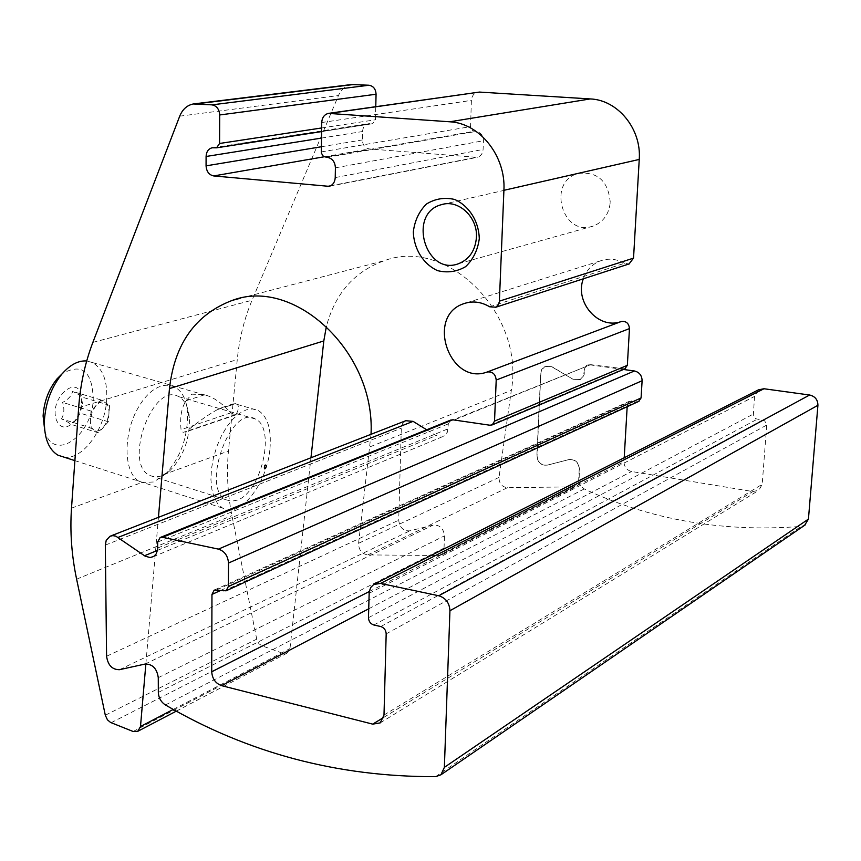 <?xml version="1.0" encoding="UTF-8"?>
<svg xmlns="http://www.w3.org/2000/svg" width="861" height="861" viewBox="0 0 861 861"><rect width="100%" height="100%" fill="white"/><g stroke="black" fill="none" stroke-linecap="round" stroke-linejoin="round"><path stroke-width="0.65" stroke-dasharray="4.3 3.23" d="M165.861 473.798L153.667 481.988L141.936 482.504C122.951 477.112 121.735 431.996 140.483 404.003C158.822 375.439 185.126 380.788 187.407 411.461C188.333 435.827 181.154 456.599 165.861 473.798L228.456 451.024C226.454 472.366 227.605 493.902 231.932 515.631L256.987 640.433L259.01 643.791L262.045 645.847L282.849 653.295L287.326 653.004L289.974 648.581L310.961 457.761M371.016 434.299L358.585 543.28C358.693 549.985 361.749 553.86 367.755 554.914L438.906 555.496L442.5 554.549L444.803 552.364L579.302 483.904L577.128 485.927L573.77 486.842L507.409 487.713C501.812 486.885 499.014 483.451 499.025 477.403L511.337 390.324C524.973 314.136 447.451 236.969 384.77 260.539C354.797 271.15 335.349 293.063 326.405 326.287M454.985 419.673L590.721 364.655L453.08 419.856M158.338 692.416L444.05 548.08L444.803 552.364M444.05 548.08L444.47 535.854C443.576 528.374 439.799 524.779 433.148 525.092L409.836 530.839C403.325 531.14 399.612 527.589 398.708 520.195L401.301 428.165L402.582 423.634L405.8 420.717M426.679 429.779L436.086 435.612L443.716 436.204L447.472 432.082L448.333 423.87L450.604 420.114M145.864 663.917L158.435 517.343M610.245 202.26C608.232 181.014 597.588 171.404 578.301 173.438C546.38 181.413 562.556 237.797 593.326 226.023C603.421 221.998 609.061 214.077 610.245 202.26M588.956 364.838L586.653 365.107L584.49 368.508L583.564 375.891L580.023 379.636L572.942 379.227L551.783 366.808L545.002 366.334L541.655 369.53L540.708 373.104L536.866 455.856C537.587 462.486 540.999 465.607 547.069 465.22L568.873 459.613C575.062 459.214 578.517 462.368 579.238 469.073L578.667 480.072L579.302 483.904M351.471 84.539C345.573 85.723 341.236 89.393 338.459 95.56L252.047 300.252C244.223 318.947 239.293 338.717 237.27 359.597L228.456 451.024M213.786 147.715L372.565 123.715L375.461 119.787L375.773 106.656M369.939 123.629L368.282 123.736C364.795 124.727 362.879 127.32 362.546 131.539L362.363 139.956C362.675 145.089 365.01 148.081 369.347 148.942L477.263 157.348C480.772 156.228 482.72 153.592 483.096 149.448L483.43 140.73C483.161 135.403 480.696 132.303 476.058 131.432L472.485 130.732L470.515 127.622L471.397 100.382C471.817 95.958 473.937 93.225 477.737 92.181M489.705 306.807L624.494 263.294L629.014 263.961M624.494 263.294C616.508 258.806 608.404 258.02 600.192 260.937C592.067 264.219 586.449 270.171 583.327 278.803M590.721 364.655L624.795 368.906M237.302 500.123L231.351 501.263L225.98 499.757C200.355 487.789 231.157 403.691 255.416 419.038C276.101 427.702 261.55 492.191 237.302 500.123M572.942 379.227L551.966 366.732L545.196 366.259L541.591 370.004L540.891 373.028L537.049 455.77C537.781 462.4 541.182 465.521 547.262 465.134L569.056 459.526C575.245 459.117 578.7 462.271 579.421 468.987L579.033 482.311L580.648 485.948L584.232 488.94C650.959 520.022 723.272 532.507 801.171 526.394L804.615 525.296M623.45 369.466L588.881 364.73L586.836 365.032L584.673 368.433L584.156 374.664L582.09 378.237L580.206 379.561L573.135 379.152M758.53 389.818L754.516 396.437L753.321 415.637L755.797 418.737L764.568 420.706L766.753 424.559L762.2 484.302L758.907 490.232L752.858 491.556L631.565 471.494C626.7 470.171 624.171 466.931 623.977 461.754L624.214 457.772M627.174 406.693L627.303 404.573L629.326 401.28L638.658 401.43M161.384 476.015L155.228 477.026L149.642 475.444C122.897 463.207 153.258 381.165 178.668 396.652C184.706 399.978 188.279 406.898 189.366 417.424C190.023 438.981 183.479 456.793 169.725 470.849L161.384 476.015M81.569 403.056L81.644 400.752C81.817 370.639 47.861 396.534 56.514 420.329C60.453 428.541 66.146 429.219 73.594 422.385C78.179 417.165 80.848 410.729 81.569 403.056M61.486 418.855C64.188 414.119 64.564 408.641 62.616 402.421C68.267 399.472 71.592 395.802 72.582 391.421C77.824 393.94 80.73 395.759 81.3 396.878L82.538 403.863L80.138 413.14L76.78 419.425L70.301 424.129C69.719 423.117 66.792 421.363 61.486 418.855L89.835 427.637L98.52 432.889L108.325 421.761L109.573 405.38L100.985 399.935L91.051 411.074L89.835 427.637M44.783 430.952C53.274 462.798 91.836 436.645 93.246 399.536C92.385 371.242 82.032 362.632 62.196 373.728M64.058 457.148C82.538 460.226 104.988 429.607 106.667 400.01C107.647 381.089 102.911 368.605 92.482 362.578L86.703 360.963M269.956 448.893C271.57 429.176 267.631 416.358 258.128 410.439L252.467 408.943L246.214 409.879L239.659 413.237L233.127 418.876L226.949 426.539L221.428 435.86L216.875 446.375L213.496 457.546L211.483 468.804L210.923 479.577L211.849 489.328L214.185 497.572L217.811 503.911L222.525 508.065C239.466 519.172 267.125 483.86 269.956 448.893M235.408 403.648L237.206 404.401C239.121 406.015 238.777 409.352 236.172 414.432L235.516 414.991L230.823 412.86C223.742 404.982 216.66 399.504 209.578 396.415L204.681 394.768L191.734 394.155L186.299 400.656C181.553 407.145 179.809 416.832 181.058 429.693L183.07 432.351L186.514 431.339C197.599 422.148 207.845 414.927 217.241 409.696L222.73 407.285L230.726 405.456L233.353 403.744L235.408 403.648L217.241 409.696M103.438 427.314L107.184 421.051L108.949 413.581C109.239 408.265 108.023 404.627 105.3 402.668C102.416 401.065 99.327 402.012 96.034 405.488L92.224 411.795L90.448 419.361C90.179 424.742 91.427 428.369 94.193 430.274C97.11 431.791 100.188 430.812 103.438 427.314M91.051 411.074L62.616 402.421M98.52 432.889L70.301 424.129M108.325 421.761L80.138 413.14M109.573 405.38L81.3 396.878M100.985 399.935L72.582 391.421M76.618 579.173L231.932 515.631M71.506 508.13L141.936 482.504M438.906 555.496L573.77 486.842M78.663 407.651L237.27 359.597M105.311 715.243L256.643 639.174M111.123 722.713L262.045 645.847M133.121 731.484L282.849 653.295M173.309 709.421L289.974 648.581M370.122 446.784L511.337 390.324M358.585 543.28L499.025 477.403M367.755 554.914L507.409 487.713M489.931 425.226L623.02 369.078M321.723 122.531L471.397 100.382M321.228 151.934L470.45 126.642M325.264 157.165L474.131 131.292M327.32 157.337L476.058 131.432M335.413 167.82L483.43 140.73M335.23 177.57L483.096 149.448M330.646 185.782L475.1 157.52M323.984 156.81L369.347 148.942M321.314 146.757L362.363 139.956M321.465 138.083L362.546 131.539M215.702 147.877L371.737 123.758M321.637 127.966L375.461 119.787M179.712 116.17L338.459 95.56M92.859 342.398L252.047 300.252M105.322 545.099L401.301 428.165M106.581 656.254L398.708 520.195M119.431 669.697L409.836 530.839M145.154 664.035L433.148 525.092M158.273 677.672L444.47 535.854M165.441 704.965L584.232 488.94M435.591 776.665L801.171 526.394M369.068 593.315L754.516 396.437M368.476 617.681L753.192 414.141M373.846 624.989L757.228 419.199M380.777 626.539L762.695 419.996M386.18 633.879L766.742 425.054M383.995 715.05L762.2 484.302M383.705 717.417L752.858 491.556M368.691 608.813L631.565 471.494M369.229 591.55L623.977 461.754M220.47 590.528L627.303 404.573M216.994 589.753L631.63 400.892M223.29 591.163L636.731 401.635M157.703 542.032L448.333 423.87M157.724 547.994L448.161 428.778M157.52 550.383L436.086 435.612M236.172 414.432L186.514 431.339M230.823 412.86L181.058 429.693M204.681 394.768L186.299 400.656M442.5 554.549L577.128 485.927M176.365 711.111L287.326 653.004M240.133 298.326L384.77 260.539M466.554 302.814L600.192 260.937M328.364 113.383L329.063 113.286M329.128 186.353L477.263 157.348M212.602 147.726L368.282 123.736M321.573 131.593L372.565 123.715M193.305 103.966L194.672 103.794M110.004 536.263L110.821 535.94M373.728 584.479L374.922 583.876M380.228 722.885L758.907 490.232M214.69 589.882L629.326 401.28M153.075 556.83L443.716 436.204M578.301 173.438L444.082 204.068M593.326 226.023L458.569 263.692M189.366 417.424L187.407 411.461M169.725 470.849L163.762 475.767M255.416 419.038L178.668 396.652M225.98 499.757L149.642 475.444M82.548 403.863L81.644 400.752M76.78 419.425L73.594 422.385M74.885 460.635L222.525 508.065M92.482 362.578L209.578 396.415M237.206 404.401L258.128 410.439M233.277 403.787L222.665 407.307M235.527 415.013L185.083 432.2"/><path stroke-width="1.29" d="M162.546 537.296L160.092 537.565L157.703 542.032L157.628 549.662L156.121 554.032L153.667 556.497L150.126 557.562L145.1 556.141L115.815 536.145L112.813 535.617L110.004 536.263L106.215 540.342L105.322 545.099L106.581 656.254C107.916 665.219 112.199 669.697 119.431 669.697L145.154 664.035C152.569 664.025 156.939 668.567 158.273 677.672L158.338 692.416C158.65 697.884 161.018 702.07 165.441 704.965C247.656 753.02 337.706 776.923 435.591 776.665L440.94 774.782L444.373 767.355L449.937 610.729C449.496 603.001 445.783 598.008 438.776 595.758L380.508 583.424L373.728 584.479L370.736 587.471L369.208 591.722L368.476 617.681C368.712 621.427 370.51 623.87 373.846 624.989L380.777 626.539C384.146 627.669 385.943 630.112 386.18 633.879L383.995 715.05L380.228 722.885L372.716 724.133L221.6 685.657C215.584 683.44 212.29 678.823 211.72 671.806L211.967 594.424L214.217 590.097L226.099 590.807L228.369 586.47L228.499 563.04C227.917 555.775 224.549 551.137 218.414 549.124L162.546 537.296L452.811 419.813L489.931 425.226L492.266 424.882L494.537 421.115L496.205 380.045C495.495 374.051 492.47 371.371 487.143 372.017C449.808 386.029 425.538 316.504 463.379 303.815C472.205 300.661 480.987 301.662 489.705 306.807L495.785 307.173L498.207 304.998L499.358 301.748L503.911 190.313C505.988 156.089 479.652 123.091 449.754 121.788L328.364 113.383C324.306 114.524 322.089 117.57 321.723 122.531L321.314 153.032L323.478 156.53L327.32 157.337C332.324 158.359 335.026 161.846 335.413 167.82L335.23 177.57C334.907 182.209 332.873 185.137 329.128 186.353L213.689 175.935C209.051 174.934 206.511 171.576 206.07 165.85L206.091 156.476C206.349 151.773 208.33 148.888 212.032 147.812L216.585 147.823L219.577 143.475L219.695 114.965C219.243 109.143 216.671 105.774 211.989 104.859L193.305 103.966C187.063 105.246 182.532 109.315 179.712 116.17L92.859 342.398C85.045 362.922 80.31 384.673 78.663 407.651L71.506 508.13C69.892 531.56 71.592 555.237 76.618 579.173L105.311 715.243L107.442 719.828L110.552 722.454L133.121 731.484L137.814 731.29L140.494 726.523L145.864 663.917M479.276 238.766C478.91 221.374 469.105 205.801 454.586 199.451C444.502 197.158 435.117 198.687 426.432 204.046C419.07 211.408 414.701 220.674 413.323 231.857C413.807 248.872 423.289 264.101 437.485 270.612C447.429 273.109 456.804 271.785 465.618 266.652C473.184 259.43 477.737 250.131 479.276 238.766M118.161 537.382L413.097 421.363L405.8 420.717L110.821 535.94M413.097 421.363L426.679 429.779M452.811 419.813L450.604 420.114L160.533 537.382M158.435 517.343L169.466 388.58L323.801 340.956L326.405 326.287M371.016 434.299C375.59 352.397 294.666 276.79 232.427 300.338C195.565 314.287 174.579 343.711 169.466 388.58M310.961 457.761L323.801 340.956M375.773 106.656L376.063 94.236C375.751 89.027 373.394 86.025 369.003 85.239L351.471 84.539L194.672 103.794M629.014 263.961L633.535 258.139L639.239 159.436C641.639 129.021 617.854 99.908 590.248 98.929L479.437 92.073L329.063 113.286M583.327 278.803C574.222 302.179 598.739 330.086 621.201 321.54C626.141 320.895 628.896 323.252 629.466 328.601L627.346 365.333L624.795 368.906M804.615 525.296L808.436 519.086L817.918 405.294C817.832 399.741 815.066 396.318 809.631 395.016L763.965 388.752L758.53 389.818L374.922 583.876M624.214 457.772L627.174 406.693M638.658 401.43L641.079 397.943L642.112 380.734C641.919 375.439 639.357 372.178 634.406 370.973L623.45 369.466M476.434 237.292C477.79 217.026 458.321 199.031 441.445 204.67C407.199 213.27 425.603 276.456 458.569 263.692C469.385 259.312 475.347 250.508 476.434 237.292M62.196 373.728L56.934 378.969C48.636 389.387 44.019 401.721 43.104 415.971L44.783 430.952M86.703 360.963C78.265 360.372 69.945 364.816 61.723 374.287C51.337 387.332 45.568 402.765 44.406 420.599C44.105 437.958 48.625 449.485 57.956 455.189L64.058 457.148M266.297 466.468C264.456 460.829 263.1 474.034 266.297 466.468M140.494 726.523L173.309 709.421M494.537 421.115L627.346 365.333M496.205 380.045L629.466 328.601M487.143 372.017L621.201 321.54M499.412 301.146L633.535 258.139M503.911 190.313L639.239 159.436M449.754 121.788L590.248 98.929M330.183 113.275L479.437 92.073M326.803 186.536L330.646 185.782M213.689 175.935L323.984 156.81M206.07 165.85L321.314 146.757M206.091 156.476L321.465 138.083M219.577 143.475L321.637 127.966M219.695 114.965L376.063 94.236M211.989 104.859L369.003 85.239M196.943 103.783L354.883 84.356M444.373 767.355L808.436 519.086M449.937 610.729L817.918 405.294M438.776 595.758L809.631 395.016M380.508 583.424L763.965 388.752M372.716 724.133L383.705 717.417M221.6 685.657L368.691 608.813M211.72 671.806L369.229 591.55M211.967 594.424L220.47 590.528M228.369 586.47L641.079 397.943M228.499 563.04L642.112 380.734M218.414 549.124L634.406 370.973M144.508 555.754L157.52 550.383M137.814 731.29L176.365 711.111M232.427 300.338L240.133 298.326M492.266 424.882L625.194 368.734M463.379 303.815L466.554 302.814M495.301 307.399L629.66 263.757M212.032 147.812L212.602 147.726M216.585 147.823L321.573 131.593M440.94 774.782L805.476 524.704M226.099 590.807L639.056 401.248M444.082 204.068L441.445 204.67M43.104 415.971L44.406 420.599M56.934 378.969L61.723 374.287M57.956 455.189L74.885 460.635"/></g></svg>

